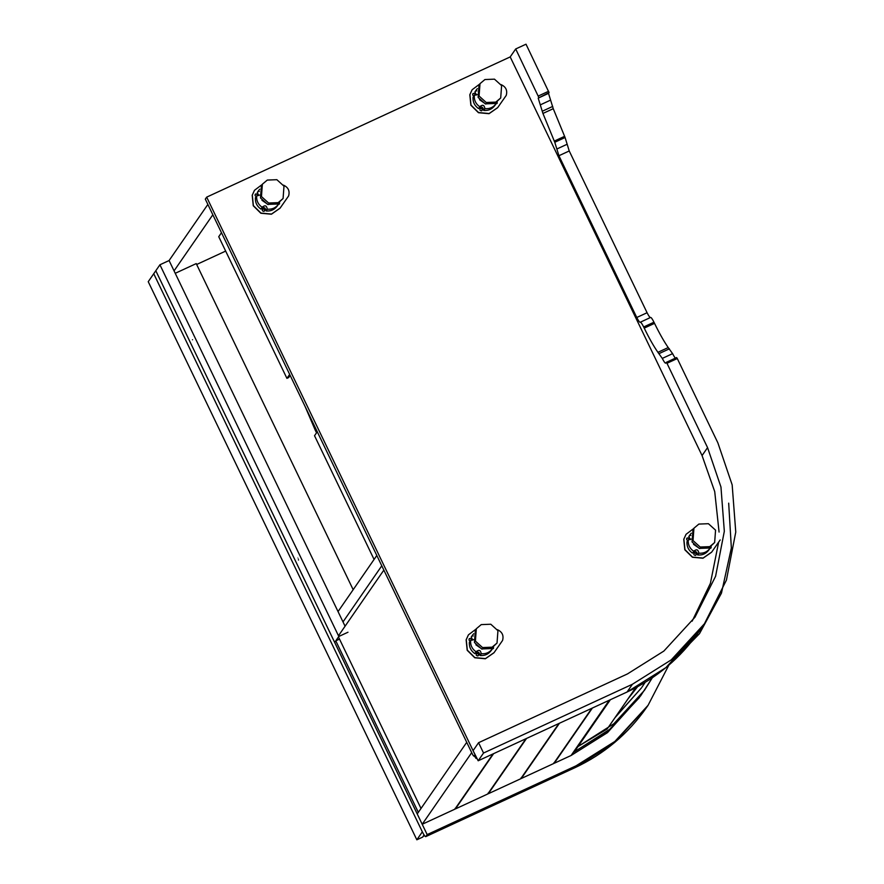 <?xml version="1.0" encoding="UTF-8"?>
<svg xmlns="http://www.w3.org/2000/svg" width="884" height="884" viewBox="0 0 884 884"><rect width="100%" height="100%" fill="white"/><g stroke="black" fill="none" stroke-linecap="round" stroke-linejoin="round"><path stroke-width="1.33" d="M628.303 698.515L637.563 686.746M615.198 717.465L641.419 687.951L615.75 716.67M635.762 687.708L607.175 728.98L578.014 746.538L574.368 751.809L610.247 728.991L640.789 695.597L652.304 677.774M574.059 751.19L574.368 751.809M610.358 699.73L578.014 746.538L613.894 723.709L644.436 690.327L652.315 677.774M635.662 687.763L607.175 728.98M316.196 429.536L315.389 430.486L316.107 430.663M479.581 99.759L485.802 104.058M477.349 88.643L476.111 90.212L476.929 90.941M476.277 89.969L474.874 92.013L476.465 95.041M477.128 94.489L474.277 95.417C473.99 100.157 475.802 103.936 479.725 106.732L480.178 106.268M474.465 95.284L473.028 97.207C472.741 101.958 474.564 105.726 478.476 108.533L478.708 108.467C481.371 106.168 483.007 106.765 483.614 110.246L483.747 110.445C488.532 110.809 492.3 109.075 495.051 105.229M478.697 108.489L479.946 106.666C482.609 104.367 484.244 104.964 484.852 108.456L484.984 108.655C489.769 109.019 493.537 107.284 496.289 103.428L495.825 102.975M494.885 105.472L496.289 103.428M497.04 102.168L497.051 103.472M495.946 103.936L497.117 103.395L497.184 102.058M479.957 108.887L480.41 108.544C482.299 108.621 482.686 109.406 481.548 110.887M481.658 110.732C482.797 109.24 482.421 108.456 480.52 108.378C479.393 109.859 479.769 110.644 481.658 110.732L482.167 110.301M472.752 93.925L473.205 93.571C475.106 93.66 475.481 94.444 474.343 95.925M473.327 93.406C472.189 94.897 472.564 95.682 474.454 95.759C475.592 94.279 475.216 93.494 473.327 93.406L472.807 93.837M506.234 95.406L497.637 107.704L506.234 95.406C507.604 90.367 505.869 86.754 501.029 84.588M497.637 107.704L489.029 113.693L478.465 112.71L470.874 105.229L469.813 94.743L472.078 89.825M479.769 84.013L472.133 89.748L469.923 94.577L470.995 105.074L478.576 112.544L489.139 113.528L497.758 107.55M484.918 79.538L480.001 83.671L479.073 96.025L486.222 102.489L495.78 102.113L500.698 97.98L501.615 85.615L494.476 79.162L484.918 79.538M500.698 97.98L494.819 103.494L485.261 103.87L478.122 97.417L479.04 85.052L480.001 83.671M261.951 200.281L268.183 204.591M259.719 189.176L258.493 190.745L259.299 191.474M258.658 190.502L257.255 192.535L258.846 195.574M259.509 195.01L256.647 195.95C256.36 200.69 258.183 204.469 262.095 207.265L262.559 206.801M256.846 195.817L255.41 197.74C255.122 202.491 256.935 206.259 260.857 209.055L261.089 209C263.741 206.701 265.377 207.298 265.996 210.779L266.128 210.978C270.913 211.342 274.67 209.607 277.432 205.762M262.327 207.199L260.857 209.055L262.327 207.199C264.99 204.9 266.625 205.497 267.233 208.989L267.366 209.188C272.15 209.552 275.918 207.806 278.67 203.961L278.206 203.508M277.267 206.005L278.67 203.961M279.421 202.701L279.432 204.005M278.327 204.469L279.488 203.928L279.565 202.591M262.338 209.42L262.791 209.066C264.681 209.154 265.056 209.939 263.929 211.42M264.04 211.254C265.178 209.773 264.791 208.989 262.902 208.911C261.763 210.392 262.15 211.177 264.04 211.254L264.548 210.834M255.133 194.458L255.587 194.104C257.476 194.193 257.863 194.977 256.725 196.458M255.697 193.939C254.57 195.419 254.946 196.204 256.835 196.292C257.973 194.811 257.598 194.027 255.697 193.939L255.189 194.37M288.615 195.939L280.018 208.237L288.615 195.939C289.974 190.9 288.239 187.286 283.399 185.121M280.018 208.237L271.41 214.215L260.835 213.243L253.255 205.762L252.194 195.276L254.448 190.358M262.139 184.546L254.504 190.281L252.305 195.11L253.365 205.607L260.957 213.077L271.521 214.061L280.129 208.083M267.3 180.071L262.371 184.203L261.454 196.557L268.603 203.022L278.162 202.646L283.079 198.513L283.996 186.148L276.858 179.695L267.3 180.071M283.079 198.513L277.2 204.027L267.642 204.403L260.504 197.95L261.421 185.585L262.371 184.203M693.52 544.301L699.741 548.599M691.288 533.185L690.061 534.754L690.868 535.483M690.227 534.511L688.813 536.555L690.404 539.583M691.078 539.03L688.216 539.958C687.929 544.699 689.741 548.478 693.664 551.273L694.117 550.809M688.415 539.826L686.979 541.748C686.691 546.5 688.503 550.268 692.426 553.075L692.647 553.008C695.31 550.71 696.946 551.307 697.553 554.798L697.697 554.986C702.471 555.362 706.239 553.616 708.99 549.771M692.636 553.03L693.896 551.207C696.548 548.909 698.183 549.505 698.802 552.997L698.935 553.196C703.708 553.561 707.476 551.826 710.228 547.969L709.764 547.516M708.824 550.014L710.228 547.969M710.99 546.71L711.001 548.014M709.885 548.478L711.056 547.936L711.134 546.61M693.907 553.428L694.36 553.086C696.249 553.163 696.625 553.948 695.487 555.428M695.597 555.274C696.736 553.782 696.36 552.997 694.47 552.92C693.332 554.401 693.708 555.185 695.597 555.274L696.117 554.843M686.702 538.466L687.155 538.113C689.045 538.201 689.421 538.986 688.282 540.467M687.266 537.947C686.128 539.439 686.503 540.223 688.393 540.301C689.531 538.82 689.155 538.036 687.266 537.947L686.757 538.378M692.161 621.154L710.404 583.329L718.648 542.135L711.587 552.246L702.968 558.235L692.404 557.251L684.824 549.782L683.763 539.284L686.017 534.367M720.173 539.947L711.587 552.246M693.697 528.555L686.072 534.29L683.873 539.118L684.934 549.616L692.515 557.097L703.078 558.069L711.697 552.091M698.857 524.079L693.94 528.212L693.023 540.566L700.161 547.03L709.73 546.655L714.648 542.522L715.565 530.157L708.416 523.704L698.857 524.079M714.648 542.522L708.769 548.036L699.211 548.412L692.061 541.958L692.979 529.593L693.94 528.212M475.901 644.823L482.123 649.132M473.669 633.717L472.432 635.287L473.249 636.016M472.608 635.043L471.194 637.077L472.785 640.115M473.448 639.552L470.597 640.491C470.31 645.232 472.122 649.011 476.045 651.806L476.498 651.342M470.785 640.359L469.36 642.281C469.061 647.033 470.885 650.801 474.807 653.607L475.028 653.541C477.692 651.243 479.327 651.839 479.935 655.32L480.067 655.519C484.852 655.884 488.62 654.149 491.371 650.304M476.255 651.773L474.807 653.607L476.266 651.74C478.929 649.442 480.564 650.038 481.172 653.53L481.316 653.729C486.089 654.094 489.858 652.348 492.609 648.502L492.145 648.049M491.206 650.547L492.609 648.502M493.36 647.243L493.371 648.547M492.266 649.011L493.438 648.469L493.504 647.132M476.277 653.961L476.73 653.607C478.631 653.696 479.006 654.48 477.868 655.961M477.979 655.806C479.117 654.315 478.741 653.53 476.852 653.453C475.714 654.934 476.089 655.718 477.979 655.806L478.487 655.375M469.084 638.999L469.537 638.646C471.426 638.734 471.802 639.519 470.664 640.999M469.647 638.48C468.509 639.961 468.885 640.745 470.774 640.834C471.912 639.353 471.537 638.568 469.647 638.48L469.128 638.911M502.554 640.48L493.968 652.779L502.554 640.48C503.924 635.441 502.189 631.828 497.349 629.662M493.968 652.779L485.349 658.768L474.785 657.784L467.205 650.304L466.133 639.817L468.398 634.9M476.089 629.088L468.454 634.822L466.244 639.651L467.316 650.149L474.896 657.619L485.46 658.602L494.079 652.624M481.239 624.612L476.321 628.745L475.404 641.099L482.542 647.563L492.101 647.187L497.029 643.055L497.946 630.69L490.797 624.237L481.239 624.612M497.029 643.055L491.15 648.569L481.581 648.944L474.443 642.491L475.36 630.126L476.321 628.745M290.14 375.402L288.637 377.567L286.924 378.363L218.735 236.691L221.475 232.724M207.862 204.447L169.087 260.537L159.927 264.78L148.236 281.687L416.839 839.8L422.574 837.159L424.331 835.369M212.834 214.768L174.06 270.869M225.663 251.089L196.657 264.493M376.816 555.483L338.042 611.584M381.777 565.815L343.003 621.916L381.777 565.815M574.512 767.887L425.712 836.651L427.171 834.595L576.07 765.809L574.611 767.864C604.104 754.074 628.126 733.897 646.69 707.311L613.496 743.433L574.688 767.798L425.79 836.584C425.204 836.816 424.055 835.236 422.342 831.844L153.739 273.731L422.342 831.844L416.839 839.8M286.924 378.363L289.665 374.407M317.268 431.768L314.527 435.724L374.076 559.45M383.844 570.114L338.473 635.762M338.473 636.966L421.016 808.473M175.231 273.3L196.237 263.598L353.169 589.694M640.657 695.796L607.474 732.637L571.097 755.489L554.202 763.29L553.925 762.715M591.827 708.294L553.627 763.555L521.273 778.506L520.996 777.931M558.887 723.51L520.698 778.771L488.344 793.71L488.067 793.136M525.958 738.715L487.769 793.976L455.415 808.926L455.138 808.352M493.029 753.93L454.84 809.191L422.198 824.275L417.226 813.943L466.73 742.328L471.702 752.649L422.198 824.275M609.286 700.227L571.097 755.489M639.419 697.553L608.745 730.294L573.163 752.505M559.462 723.245L521.273 778.506M493.603 753.665L455.415 808.926M526.533 738.449L488.344 793.71M592.39 708.029L554.202 763.29M347.976 632.237L338.815 636.469L334.693 642.436L155.805 270.747L427.171 834.595M338.815 636.469L159.927 264.78M192.513 339.743C191.01 336.627 191.01 336.627 192.513 339.743C191.01 336.627 191.01 336.627 192.513 339.743L192.491 339.765M298.516 560.014L298.494 560.025C297.013 556.898 297.013 556.898 298.516 560.014C297.013 556.898 297.013 556.898 298.516 560.014M169.087 260.537L345.08 626.215M576.07 765.809L614.866 741.444L648.06 705.321L668.823 665.177M418.331 812.352L335.787 640.845L334.693 642.436L417.226 813.943L418.331 812.352M335.787 640.845L339.511 639.121M676.614 357.567L666.293 362.352L676.614 357.567L677.288 358.539L666.978 363.291L666.293 362.352L665.74 363.147C665.155 363.379 664.006 361.799 662.293 358.407L657.906 352.318C653.541 345.976 648.978 337.909 644.226 328.119L643.674 326.969C641.961 323.577 640.812 321.997 640.215 322.229C639.629 322.461 638.48 320.881 636.767 317.489L558.92 155.728L554.776 142.269L542.942 113.45L538.201 98.135L549.063 92.577L526.013 44.2L515.703 48.963L510.201 56.919L702.062 455.569L714.725 491.637L719.079 532.058M549.063 92.577L548.511 93.373L553.251 108.688L565.086 137.506L569.23 150.965L647.077 312.726C648.79 316.118 649.939 317.699 650.525 317.466L640.138 322.295M650.525 317.466C651.121 317.234 652.27 318.815 653.972 322.207L654.536 323.356C659.287 333.146 663.851 341.213 668.205 347.556L672.602 353.644C674.315 357.037 675.464 358.617 676.05 358.385M677.288 358.539L717.874 442.851L732.162 484.863L735.764 532.08L726.427 580.103L704.438 623.75L671.243 659.873L632.436 684.238L483.537 753.024L478.576 742.704L473.073 750.66L478.178 760.781L483.537 753.024M554.224 141.12L564.533 136.357M538.754 97.339L515.703 48.963M644.226 328.119L654.536 323.356M666.978 363.291L707.565 447.613L720.957 487.007L724.327 531.262L715.587 576.291L694.968 617.209L663.851 651.077L627.474 673.917L478.576 742.704M627.043 692.017L478.178 760.781L627.076 692.006L632.436 684.238M206.679 197.132L205.309 199.121L472.807 754.947L476.94 758.693L206.679 197.132L510.201 56.919M473.481 755.908L474.211 755.555L473.481 755.908M728.681 503.162L731.355 547.947L721.454 593.164L699.498 633.673L668.558 665.387M474.874 92.013L476.111 90.212M474.94 92.234L476.178 90.444M483.614 110.246L484.852 108.456M483.747 110.445L484.984 108.655M257.255 192.535L258.493 190.745M257.321 192.767L258.559 190.977M265.996 210.779L267.233 208.989M266.128 210.978L267.366 209.188M688.813 536.555L690.061 534.754M688.89 536.776L690.128 534.986M697.553 554.798L698.802 552.997M697.697 554.986L698.935 553.196M471.194 637.077L472.432 635.287M471.26 637.309L472.509 635.519M475.028 653.541L476.266 651.74M479.935 655.32L481.172 653.53M480.067 655.519L481.316 653.729M424.066 834.982L422.574 837.159M542.942 113.45L553.251 108.688M542.433 111.174L552.743 106.411M540.279 104.876L550.588 100.113M538.201 98.135L548.511 93.373M554.776 142.269L565.086 137.506M556.854 148.998L567.163 144.236M548.644 91.24L538.345 96.002M558.92 155.728L569.23 150.965M636.767 317.489L647.077 312.726M643.674 326.969L653.972 322.207M657.906 352.318L668.205 347.556M659.099 353.589L669.409 348.826M662.293 358.407L672.602 353.644M627.065 692.017L627.076 692.006C656.536 678.238 680.536 658.072 699.078 631.519L665.884 667.63L627.076 692.006M707.565 447.613L702.062 455.569M476.553 758.008L475.835 758.339L476.553 758.008M645.143 682.371L641.972 687.155M315.4 430.497L316.571 432.762M305.124 406.529L315.389 430.486M474.299 95.35L473.062 97.141M256.68 195.872L255.443 197.673M262.316 207.221L261.078 209.022M688.238 539.892L687.001 541.682M470.619 640.414L469.382 642.215M646.69 707.311L648.06 705.321M704.438 623.75L699.078 631.519"/></g></svg>
